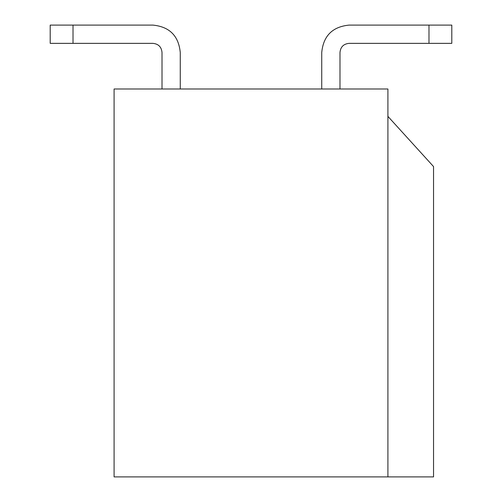 <?xml version="1.0" encoding="UTF-8"?>
<svg xmlns="http://www.w3.org/2000/svg" width="502" height="502" viewBox="0 0 502 502"><rect width="100%" height="100%" fill="white"/><g stroke="black" fill="none" stroke-linecap="round" stroke-linejoin="round"><path stroke-width="0.75" d="M387.908 476.9L387.908 88.992L114.092 88.992L114.092 476.9L433.546 476.9L433.546 166.57L387.908 116.37M339.992 88.992L339.992 52.484C340.532 46.937 343.575 43.894 349.116 43.354L428.984 43.354L428.984 25.1L349.116 25.1C332.487 26.725 323.357 35.849 321.738 52.484L321.738 88.992L321.738 52.484M180.262 88.992L180.262 52.484C178.643 35.849 169.513 26.725 152.884 25.1L73.016 25.1L73.016 43.354L152.884 43.354C158.425 43.894 161.468 46.937 162.008 52.484L162.008 88.992M339.992 52.484C340.532 46.937 343.575 43.894 349.116 43.354C343.575 43.894 340.532 46.937 339.992 52.484C340.532 46.937 343.575 43.894 349.116 43.354C343.575 43.894 340.532 46.937 339.992 52.484C340.532 46.937 343.575 43.894 349.116 43.354C343.575 43.894 340.532 46.937 339.992 52.484C340.532 46.937 343.575 43.894 349.116 43.354C343.575 43.894 340.532 46.937 339.992 52.484C340.532 46.937 343.575 43.894 349.116 43.354C343.575 43.894 340.532 46.937 339.992 52.484C340.532 46.937 343.575 43.894 349.116 43.354M428.984 43.354L451.8 43.354L451.8 25.1L349.116 25.1M73.016 43.354L50.2 43.354L50.2 25.1L73.016 25.1M152.884 43.354C158.425 43.894 161.468 46.937 162.008 52.484C161.468 46.937 158.425 43.894 152.884 43.354C158.425 43.894 161.468 46.937 162.008 52.484C161.468 46.937 158.425 43.894 152.884 43.354C158.425 43.894 161.468 46.937 162.008 52.484C161.468 46.937 158.425 43.894 152.884 43.354C158.425 43.894 161.468 46.937 162.008 52.484C161.468 46.937 158.425 43.894 152.884 43.354C158.425 43.894 161.468 46.937 162.008 52.484C161.468 46.937 158.425 43.894 152.884 43.354C158.425 43.894 161.468 46.937 162.008 52.484"/></g></svg>
